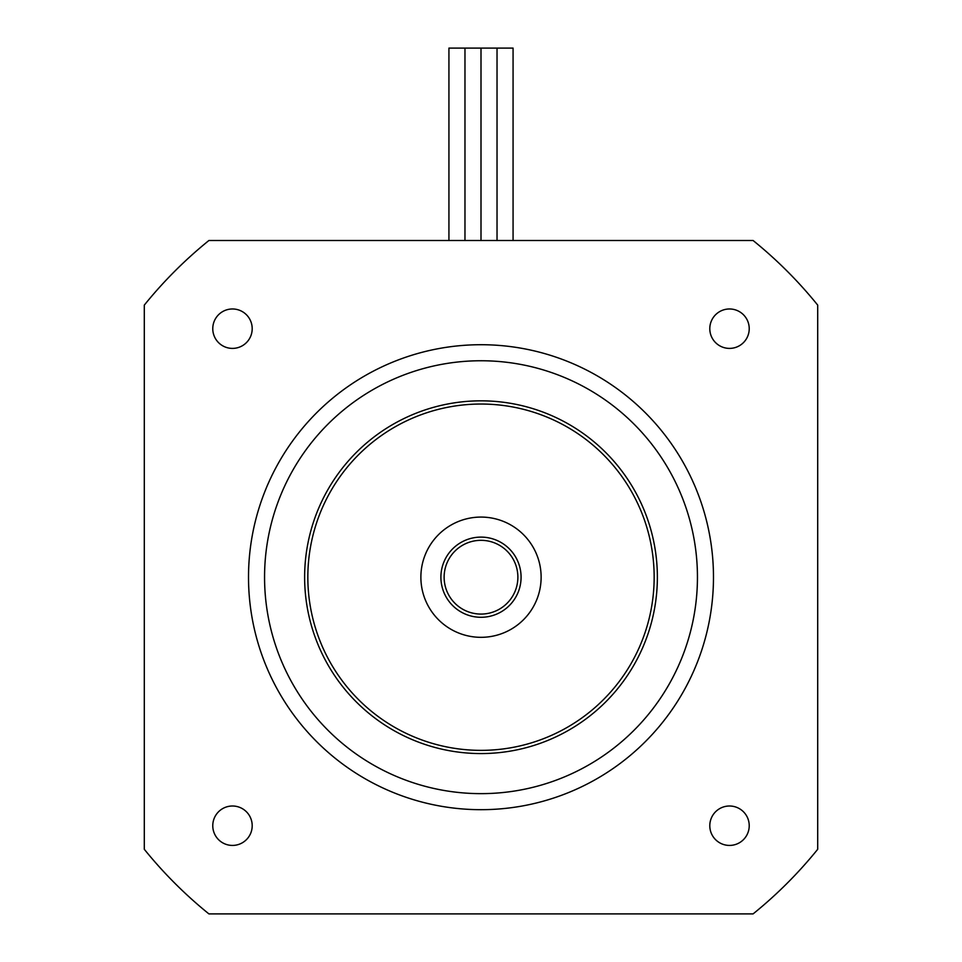 <?xml version="1.0" encoding="UTF-8"?>
<svg xmlns="http://www.w3.org/2000/svg" width="962" height="962" viewBox="0 0 962 962"><rect width="100%" height="100%" fill="white"/><g stroke="black" fill="none" stroke-linecap="round" stroke-linejoin="round"><path stroke-width="1.44" d="M817.7 305.11L817.7 849.29A432.9 432.9 0 0 1 753.09 913.9L208.91 913.9A432.9 432.9 0 0 1 144.3 849.29L144.3 305.11A432.9 432.9 0 0 1 208.91 240.5L753.09 240.5A432.9 432.9 0 0 1 817.7 305.11M697.45 577.2A216.45 216.45 0 0 0 372.775 389.754A216.45 216.45 0 0 0 372.775 764.646A216.45 216.45 0 0 0 697.45 577.2M713.479 577.2A232.479 232.479 0 0 0 364.754 375.865A232.479 232.479 0 0 0 364.754 778.535A232.479 232.479 0 0 0 713.479 577.2M709.8 328.679A19.709 19.709 0 0 1 739.369 311.616A19.709 19.709 0 0 1 739.369 345.755A19.709 19.709 0 0 1 709.8 328.679M212.77 328.679A19.709 19.709 0 0 1 242.34 311.616A19.709 19.709 0 0 1 242.34 345.755A19.709 19.709 0 0 1 212.77 328.679M709.8 825.721A19.709 19.709 0 0 1 739.369 808.645A19.709 19.709 0 0 1 739.369 842.784A19.709 19.709 0 0 1 709.8 825.721M212.77 825.721A19.709 19.709 0 0 1 242.34 808.645A19.709 19.709 0 0 1 242.34 842.784A19.709 19.709 0 0 1 212.77 825.721M654.16 577.2A173.16 173.16 0 0 1 394.42 727.164A173.16 173.16 0 0 1 394.42 427.236A173.16 173.16 0 0 1 654.16 577.2M657.371 577.2A176.371 176.371 0 0 0 392.821 424.458A176.371 176.371 0 0 0 392.821 729.942A176.371 176.371 0 0 0 657.371 577.2M541.125 577.2A60.125 60.125 0 0 1 450.937 629.268A60.125 60.125 0 0 1 450.937 525.132A60.125 60.125 0 0 1 541.125 577.2M517.881 577.2A36.881 36.881 0 0 1 462.566 609.138A36.881 36.881 0 0 1 462.566 545.262A36.881 36.881 0 0 1 517.881 577.2M521.079 577.2A40.079 40.079 0 0 0 460.954 542.484A40.079 40.079 0 0 0 460.954 611.916A40.079 40.079 0 0 0 521.079 577.2M448.929 240.5L448.929 48.1L481 48.1L481 240.5L481 48.1L497.029 48.1L497.029 240.5L497.029 48.1L513.071 48.1L513.071 240.5M464.971 48.1L464.971 240.5L464.971 48.1"/></g></svg>
